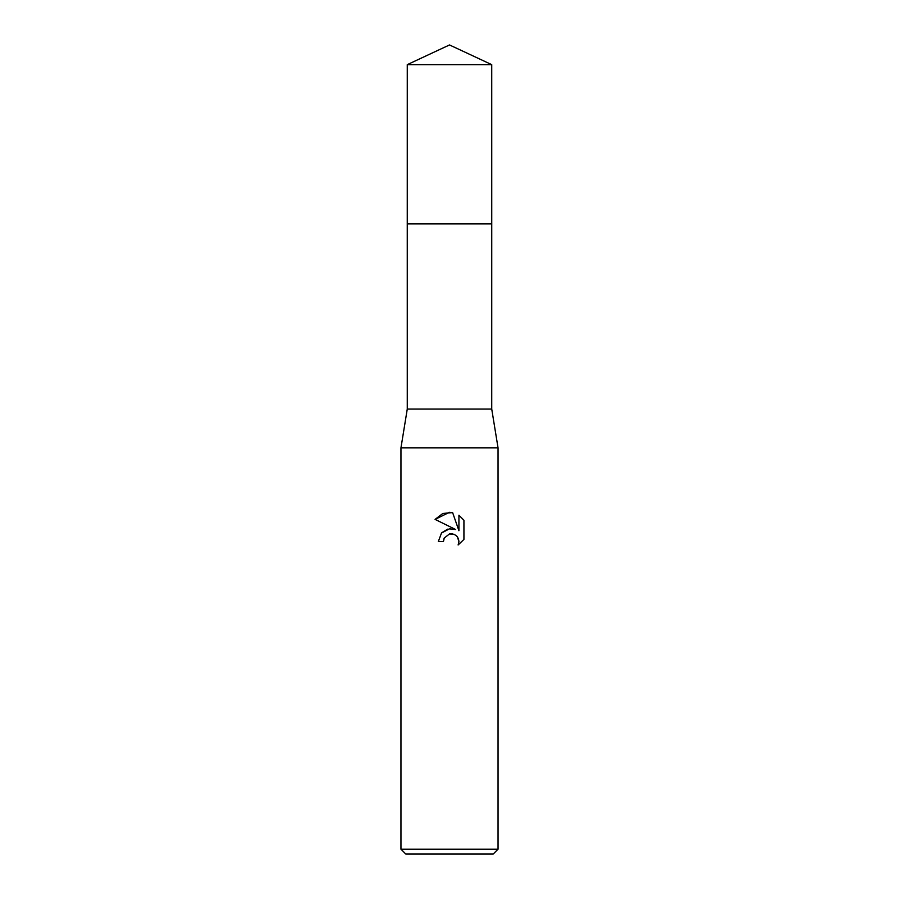 <?xml version="1.0" encoding="UTF-8"?>
<svg xmlns="http://www.w3.org/2000/svg" width="899" height="899" viewBox="0 0 899 899"><rect width="100%" height="100%" fill="white"/><g stroke="black" fill="none" stroke-linecap="round" stroke-linejoin="round"><path stroke-width="1.35" d="M407.269 64.649L491.731 64.649L449.5 44.95L407.269 64.649L407.258 223.918L491.742 223.918L491.731 409.045L498.046 447.882L498.046 849.195L400.954 849.195L405.809 854.05L493.191 854.05L498.046 849.195M491.731 64.649L491.742 223.918L407.258 223.918L407.269 409.045L491.731 409.045M407.269 409.045L400.954 447.882L498.046 447.882M449.5 533.939L444.252 538.029L443.432 541.558L438.33 541.558L441.499 533.04L449.5 528.792L455.681 529.545L435.071 519.386L449.5 512.273L452.624 512.61L458.928 530.736L458.928 515.217L463.929 520.263L463.929 539.422L458.119 544.974L458.94 541.501L458.355 538.535L456.681 536.029L454.164 534.343L449.5 533.939L452.894 533.939M443.432 541.558L443.949 538.715M457.254 536.669L458.94 541.501L458.119 544.974L463.929 539.422M455.681 529.545L449.185 528.837M447.657 529.163L441.769 532.747M463.929 520.263L458.928 515.217M452.624 512.61L442.825 513.464L435.071 519.386M400.954 447.882L400.954 849.195"/></g></svg>
